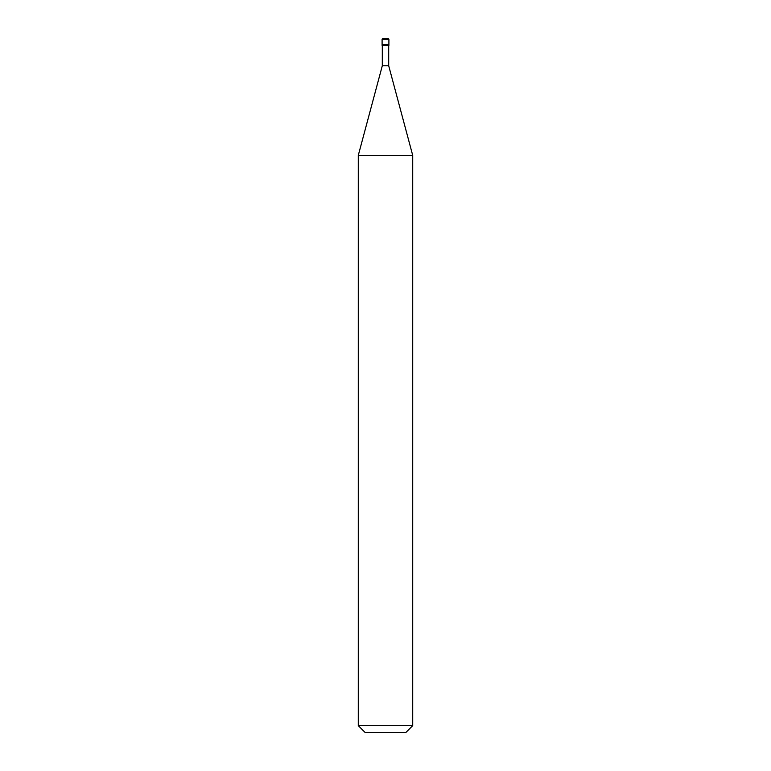 <?xml version="1.0" encoding="UTF-8"?>
<svg xmlns="http://www.w3.org/2000/svg" width="771" height="771" viewBox="0 0 771 771"><rect width="100%" height="100%" fill="white"/><g stroke="black" fill="none" stroke-linecap="round" stroke-linejoin="round"><path stroke-width="1.16" d="M382.098 44.506L388.902 44.506L388.902 39.234L388.199 38.55L388.902 39.234L382.098 39.234L382.098 44.506L382.098 39.234L382.801 38.55L382.098 39.234L388.902 39.234L388.902 44.506L382.098 44.506L382.098 45.354L382.098 44.506L388.902 44.506L382.098 44.506M382.801 38.55L388.199 38.55L382.801 38.55M365.088 732.45L405.912 732.45L412.716 725.646L412.716 155.385L388.7 65.766L388.7 45.354L388.7 65.766L382.3 65.766L358.284 155.385L358.284 725.646L365.088 732.45L358.284 725.646L358.284 155.385L382.3 65.766L382.3 45.354L382.3 65.766L388.7 65.766L412.716 155.385L358.284 155.385L412.716 155.385L412.716 725.646L358.284 725.646L412.716 725.646L405.912 732.45L365.088 732.45M388.902 45.354L388.902 44.506L388.902 45.354L382.098 45.354L388.902 45.354"/></g></svg>

